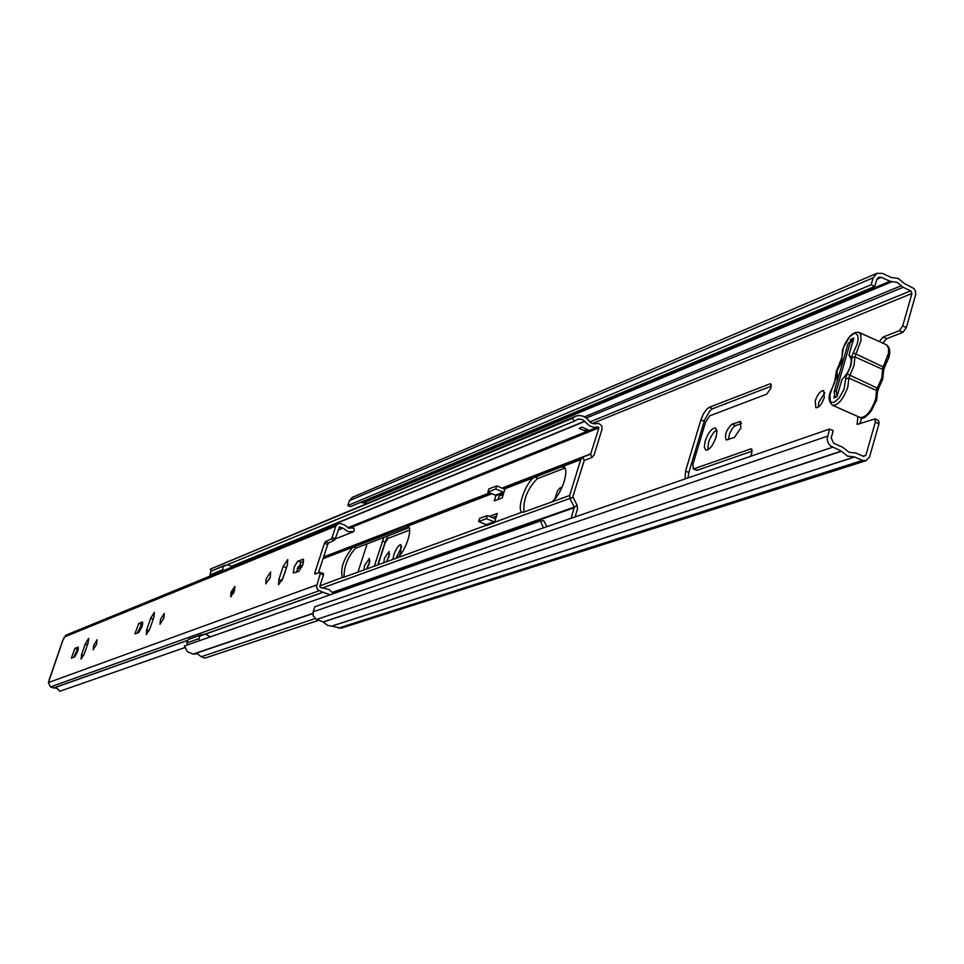 <?xml version="1.0" encoding="UTF-8"?>
<svg xmlns="http://www.w3.org/2000/svg" width="964" height="964" viewBox="0 0 964 964"><rect width="100%" height="100%" fill="white"/><g stroke="black" fill="none" stroke-linecap="round" stroke-linejoin="round"><path stroke-width="1.45" d="M815.231 400.819L815.845 407.724C818.966 407.784 821.786 404.374 824.304 397.505L823.69 390.613C820.569 390.565 817.749 393.963 815.231 400.819M824.871 392.661L818.749 402.374L818.183 407.242M561.928 487.495L560.048 487.856L557.481 491.062L554.722 499.328M750.438 456.37L751.812 453.176L751.498 448.923L750.715 448.935L693.947 468.805L693.2 468.817L692.935 464.395L705.576 422.087L709.757 415.821L766.862 394.071L770.995 387.974L770.694 383.853L769.862 383.889L709.215 407.326L706.648 409.242L703.359 413.93L700.888 419.822L685.549 471.107L685.091 478.927M740.798 428.028L740.352 421.521L732.074 424.172C726.35 429.546 724.398 434.824 726.205 440.006L734.435 437.439L740.798 428.028M705.178 441.042L704.286 447.055L705.732 450.116C709.432 450.104 712.878 445.754 716.071 437.066L716.963 431.065L715.517 428.016C711.806 428.04 708.359 432.378 705.178 441.042M716.746 429.715L713.468 432.667L709.793 438.945L708.492 442.488L707.817 449.863M386.395 561.916L388.986 556.614L389.119 551.492L384.395 558.301L383.817 562.843M389.564 554.3L386.528 561.723M399.168 556.288L400.747 552.324L400.928 544.708C398.638 544.889 396.276 548.263 393.842 554.842L392.842 559.578M401.747 546.6L395.891 558.469M366.826 568.989L369.26 563.82L369.441 558.409L364.5 565.567L363.802 570.086M369.923 561.036L366.561 569.085M378.033 564.94L385.046 543.178L388.034 538.346L409.7 530.092M383.841 537.382L374.261 566.302M499.135 496.038L503.256 494.472M857.9 416.508L857.092 424.425L874.987 418.894L875.324 422.124L865.889 455.285L863.057 456.189M899.4 330.688L902.714 325.928L906.341 327.579L903.027 332.339L899.4 330.688L883.12 337.014L879.228 341.521M902.714 325.928L911.944 293.478L910.739 290.815L903.087 287.296L897.098 282.344L889.989 281.283L881.397 277.331L878.65 277.271L876.782 279.5L874.782 286.441L350.474 506.63L347.823 505.534L871.131 284.766L874.782 286.441M357.957 572.206L367.151 543.78M752.209 451.104L697.261 470.239L696.02 469.697M771.369 386.13L712.516 408.772L709.938 410.676L704.564 420.063L688.85 472.529L687.959 477.939M741.388 423.449L734.773 425.968L732.604 428.076L729.471 433.945L728.531 439.572M861.647 417.894L859.816 423.847M877.939 420.521L878.65 420.521L878.999 423.75L875.324 422.124M827.486 436.174L313.155 611.779L314.782 606.79L829.534 429.052L827.148 438.969L828.016 442.705L830.233 445.778L841.283 451.128L847.392 456.068L854.634 456.996L862.431 460.418L866.166 460.635L869.564 456.9L878.999 423.75M906.341 327.579L915.704 294.478L915.414 291.007L914.005 288.561L904.196 283.404L898.219 278.451L891.11 277.391L882.518 273.439L876.915 273.306L873.131 277.825L871.131 284.766M903.027 332.339L886.723 338.641L882.819 343.148M387.962 535.803L385.118 542.069L377.719 565.049M829.534 429.052L833.245 430.691L831.197 437.813L833.667 443.283L842.428 447.127L849.236 452.333L855.779 452.996L863.575 456.418L865.889 455.285M352.39 497.352L349.414 500.641L347.823 505.534M366.814 503.244L360.777 502.304M313.155 611.779L313.192 615.683L316.084 619.141L323.036 621.961L327.435 625.299L341.148 628.191L866.046 460.672M852.248 339.846L848.055 343.678L850.176 342.847L853.574 339.195M835.149 397.409L834.221 391.577L848.055 343.678M834.221 391.577L836.33 390.794L850.176 342.847M836.33 390.794L837.077 396.361M853.309 352.776L857.189 344.015L858.044 339.858L857.827 335.641L855.646 333.327L853.779 333.604L849.392 337.099L843.452 347.582L841.946 357.162L836.704 370.634L835.86 378.201L829.956 394.493L830.305 401.169L831.245 402.277L833.908 402.446L839.198 397.951L843.982 389.36L846.067 376.538L851.091 365.187L852.176 355.354L853.309 352.776L883.241 366.898L888.507 353.161L888.555 348.064L886.47 344.799C889.88 347.353 890.628 351.703 888.712 357.849L884.591 367.115L888.422 358.102M834.39 395.867L833.8 397.903L836.969 396.758L841.946 379.515C848.959 372.417 852.007 364.898 851.116 356.921L848.971 355.15L853.911 338.027L850.73 339.28L850.369 340.533M837.511 380.165L837.126 370.477L843.886 358.09M882.59 368.513L883.602 370.477L884.591 367.115L883.241 366.898L882.675 368.176L883.398 369.959M882.771 378.9L883.602 370.477L882.759 379.021L878.65 388.299L882.711 379.105M851.561 360.078L848.971 355.15M851.935 339.834L850.73 339.28M877.77 389.589L878.59 388.359M847.211 373.96L877.288 388.082L876.758 388.986L877.565 389.95M230.986 592.282L230.661 596.74L234.421 590.944L234.758 586.486L230.986 592.282M302.985 564.458L303.274 559.18L297.551 561.373L294.128 567.242L293.297 572.978L298.792 571.411L302.985 564.458M266.172 578.677L265.835 583.835L270.294 577.087L270.631 571.941L266.172 578.677M160.446 619.539L160 624.274L163.82 618.237L164.266 613.49L160.446 619.539M142.106 626.624L142.576 621.973L138.78 623.359L134.924 633.854L138.708 632.505L142.106 626.624M93.677 645.338L93.171 649.796L96.605 644.205L97.123 639.735L93.677 645.338M77.723 651.495L78.253 647.109L74.951 648.314L71.348 658.135L74.614 656.966L77.723 651.495M283.079 577.87L287.405 564.759L287.706 559.578L283.151 566.422L278.849 579.485L278.536 584.714L283.079 577.87M149.974 628.612L153.903 617.032L154.361 612.357L150.613 618.322L146.697 629.866L146.239 634.577L149.974 628.612M84.422 653.604L88.146 642.783L88.664 638.373L85.278 643.904L81.566 654.701L81.048 659.135L84.422 653.604M320.422 572.471L323.567 573.701L323.518 574.906L320.301 573.604L316.397 586.943L317.975 589.956L322.964 592.221L199.319 636.18M320.301 573.604L320.361 572.399L314.83 574.05L314.794 572.857L324.482 543.214L325.422 541.648L331.182 538.972L332.134 537.394L335.327 538.707L334.388 540.286L331.182 538.972M335.243 538.96L353.692 531.634L354.366 529.646L353.523 527.862L348.739 528.164L344.823 525.163L341.099 523.645L338.039 523.633L335.821 526.103L332.134 537.394M62.985 640L65.901 635.168L338.039 523.633M316.578 584.991L48.393 682.572L49.176 680.307M296.273 572.363L301.178 562.337L303.72 561.349M281.97 580.641L287.356 564.904M269.426 579.34L270.101 577.653M137.43 632.999L141.515 624.431L142.817 623.925M73.746 657.291L77.518 649.314L78.409 648.965M323.518 574.906L319.807 586.293L320.301 587.377L328.989 589.486L333.532 593.619M353.559 531.682L347.847 531.538L342.967 528.152L339.436 526.947L335.327 538.707M325.422 541.648L328.616 542.949L334.388 540.286M328.616 542.949L327.676 544.515L324.482 543.214M318.373 572.978L327.676 544.515M330.23 594.788L322.964 592.221M353.523 527.862L352.704 528.188M49.26 680.042L63.07 639.747M48.393 682.572L50.405 686.946L57.25 688.501L59.852 691.236L184.811 647.579M342.967 528.152L338.135 530.104M575.086 516.909L577.52 508.98L577.159 505.473L572.821 496.773L584.232 460.491L582.931 457.153L580.762 459.563L569.7 495.448L551.589 502.015C556.505 498.472 560.662 491.688 564.097 481.639C566.471 473.336 566.374 468.359 563.807 466.721L561.663 466.805L534.128 477.505C525.814 481.843 515.957 510.462 522.235 512.101L397.288 557.867C401.241 554.878 404.772 548.914 407.893 539.973C410.182 532.297 410.29 527.754 408.206 526.344L352.788 547.263C343.642 558.518 340.172 568.579 342.353 577.436L319.94 585.871M503.678 493.11L496.002 495.412L494.279 500.882L502.184 497.894L505.052 488.712L504.184 489.049L534.128 477.505M494.399 522.681L494.002 521.813L486.133 524.657L486.531 525.525L494.399 522.681L497.291 513.475L489.423 516.367M499.569 494.689L498.063 499.448M565.085 467.986L537.153 478.771C527.38 488.977 522.994 500.075 524.006 512.101M496.472 516.102L492.375 517.596M397.288 557.867L342.955 577.532M569.7 495.448L570.061 498.954L574.339 507.088L332.592 592.306M551.589 502.015L523.307 512.246M584.232 460.491L591.908 457.49L590.619 454.152L502.268 488.242L582.907 457.165M409.302 527.633L355.451 548.347C347.739 556.903 343.931 566.531 344.003 577.255M572.23 418.424L575.388 416.255L210.248 569.17L572.23 418.424L574.568 421.075L577.954 419.159L582.184 419.448L589.848 426.04L593.957 427.341L598.09 426.907L598.945 427.847L590.619 454.152M577.159 505.473L574.339 507.088L571.146 518.271M591.908 457.49L594.077 455.08L602.03 429.185L601.765 425.883L598.789 423.437L594.029 423.835L591.149 422.919L586.895 418.484L583.015 416.123L578.713 415.472L575.388 416.255M315.192 618.551L201.223 656.713L204.838 658.135L318.795 620.262M312.866 613.357L193.113 654.086L187.353 651.688L184.461 645.952L540.442 520.982L543.467 527.826M193.113 654.086L197.548 653.857L201.223 656.713M540.442 520.982L543.72 520.681L546.962 526.621M210.248 569.17L211.682 570.748M574.568 421.075L222.672 566.712M581.991 427.173L579.099 428.353L585.124 430.932L588.028 429.763L581.991 427.173M585.124 430.932L585.642 429.269M496.002 495.412L487.868 492.062L488.832 488.965L496.701 485.904L504.268 489.085L505.052 488.712M496.701 485.904L495.725 489.013L503.907 492.387M495.725 489.013L487.868 492.062M495.556 518.981L487.398 515.523L486.41 518.644L494.002 521.813M486.133 524.657L478.578 521.524L486.41 518.644M487.398 515.523L479.566 518.415L478.578 521.524M210.634 636.77L205.224 634.179M204.995 634.167L200.404 635.168L198.909 638.65L199.632 640.638M232.83 566.76L227.588 564.675M222.25 569.881L209.935 574.942L210.839 571.315L224.781 565.253L223.166 566.205L222.732 570.893M189.547 638.915L188.269 639.481L186.799 642.928L187.51 644.892M209.935 574.942L210.405 575.942M771.224 384.491L769.862 383.889M752.016 449.501L750.715 448.935M741.147 422.437L739.135 421.557M911.944 293.478L592.438 423.485M883.12 337.014L886.723 338.641M881.397 277.331L876.854 279.259M892.218 281.608L363.44 502.919M889.989 281.283L361.801 502.726M901.22 285.742L584.558 416.822M903.087 287.296L586.317 417.99M910.739 290.815L589.799 421.991M832.522 447.284L316.674 619.418M841.283 451.128L323.036 621.961M841.452 451.273L323.157 622.045M854.429 456.972L332.592 625.817M854.634 456.996L332.737 625.829M862.431 460.418L338.412 628.106M873.131 277.825L349.414 500.641M385.118 542.069L382.431 540.973M735.436 425.642L732.074 424.172M688.85 472.529L685.549 471.107M704.178 421.256L700.888 419.822M712.516 408.772L709.215 407.326M697.261 470.239L693.947 468.805M841.825 358.873L842.512 349.872C847.115 337.352 852.61 331.52 858.972 332.363L860.816 334.821L860.912 340.702L854.935 356.873L882.638 369.333L881.747 378.057L877.288 388.082L878.65 388.299L877.481 391.577M888.591 357.475L888.675 348.932M883.59 368.802L884.313 367.212M840.56 361.934L841.946 357.162M835.74 379.912L835.86 378.201M834.475 382.997L836.439 370.863L840.777 361.56M851.923 357.584L854.935 356.873L853.984 365.597L848.838 378.081L845.814 378.78M834.704 382.612L830.353 391.938C828.16 397.493 828.883 401.928 832.534 405.266C838.21 405.374 843.331 399.241 847.874 386.853L848.838 378.081L876.529 390.456L877.481 391.613L876.517 399.831M864.841 416.46L868.215 414.436L871.492 410.652L876.348 400.422M832.534 405.266L860.165 417.52C865.949 417.677 871.095 411.58 875.613 399.229L876.758 388.986M303.6 559.53L302.792 559.204M335.821 526.103L64.118 637.096M323.229 592.245L199.247 636.312M187.124 640.614L53.562 688.091M187.197 640.494L53.357 688.079M319.204 590.715L50.405 686.946M340.015 526.947L339.039 527.344M314.794 572.857L316.505 573.544M83.675 655.508L81.566 654.701M87.471 644.747L85.278 643.904M77.518 649.314L74.951 648.314M149.107 630.817L146.697 629.866M153.131 619.31L150.613 618.322M141.515 624.431L138.78 623.359M281.934 580.726L278.849 579.485M286.248 567.676L283.151 566.422M301.178 562.337L298.045 561.06M233.3 593.667L234.565 590.534M409.218 527.441L406.724 526.416M491.893 493.749L407.423 526.236M580.762 459.563L562.566 466.564M490.061 492.978L323.518 557.228L490.061 492.978M302.708 565.266L297.804 567.157L302.708 565.266M352.788 547.263L323.036 558.698M302.094 566.76L297.213 568.639M564.735 468.106L561.663 466.805M572.881 497.352L322.072 588.088M490.025 492.966L323.53 557.204L490.025 492.966M590.98 453.755L501.967 488.121M489.724 492.845L323.603 556.963M302.804 564.988L297.924 566.868M598.945 427.847L349.137 528.272M574.399 507.667L332.905 592.691M312.866 613.574L194.113 653.941M584.919 421.111L232.011 566.085M585.064 421.304L232.167 566.205M598.09 426.907L347.787 527.766M538.105 478.313L535.08 477.023M503.292 492.194L495.388 495.219M356.174 547.986L353.499 546.889M210.839 571.315L223.166 566.205M198.909 638.65L186.799 642.928M188.269 639.481L200.404 635.168M876.915 273.306L352.282 497.4M878.65 420.521L874.987 418.894M851.079 340.159L853.2 339.328M696.514 470.251L693.2 468.817M858.972 332.363L886.47 344.799M877.481 391.613L876.638 400.193C869.287 414.761 863.804 420.533 860.165 417.52M49.056 680.078L62.961 639.855M320.361 572.399L323.567 573.701M353.692 531.634L335.243 538.972M235.108 587.233L231.842 592.366L231.432 596.439M201.512 634.661L189.366 638.987"/></g></svg>
